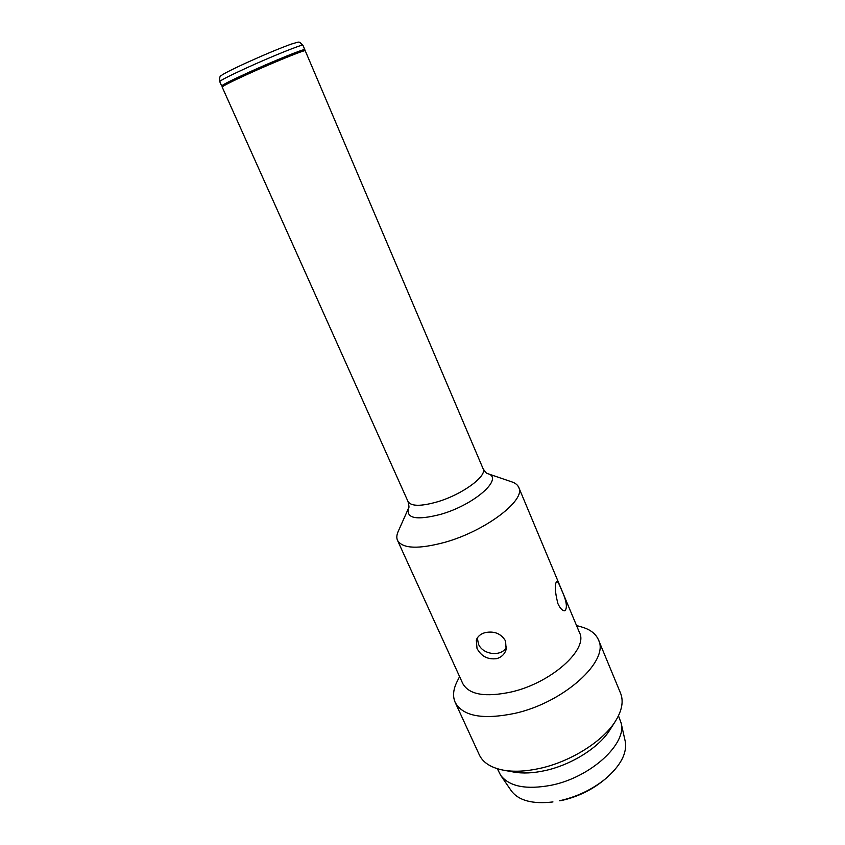 <?xml version="1.0" encoding="UTF-8"?>
<svg xmlns="http://www.w3.org/2000/svg" width="845" height="845" viewBox="0 0 845 845"><rect width="100%" height="100%" fill="white"/><g stroke="black" fill="none" stroke-linecap="round" stroke-linejoin="round"><path stroke-width="1.27" d="M605.041 779.185L603.066 780.801C590.951 790.445 577.082 797.025 561.46 800.532L559.496 800.785C576.596 796.941 591.785 789.748 605.041 779.185C620.674 765.781 627.391 753.075 625.184 741.086L621.054 722.76C627.434 743.389 590.803 777.389 551.278 785.237C526.266 789.895 509.398 786.6 500.684 775.351L497.346 768.718M500.684 775.351L511.32 790.835C518.619 800.595 532.508 804.303 552.968 801.937M304.211 50.299L304.813 49.675C305.541 48.102 274.192 60.755 248.155 72.628C231.002 80.476 222.182 84.922 221.686 85.989L222.552 85.979M305.225 50.732L303.725 50.087C303.408 49.031 273.347 61.199 248.546 72.501C232.386 79.895 223.777 84.215 222.731 85.472L222.182 87.077L408.04 501.571C411.103 506.419 420.884 506.514 437.383 501.835C462.289 494.536 487.438 476.02 483.118 468.774L305.225 50.732C304.939 49.654 274.118 62.16 248.652 73.758C232.069 81.331 223.238 85.746 222.182 87.014M557.953 603.742C560.351 608.759 562.696 611.083 564.978 610.703C567.692 607.534 566.425 600.33 561.175 589.071C559.147 583.906 557.679 581.318 556.77 581.297C554.478 584.307 554.869 591.785 557.953 603.742M496.691 658.646C501.56 657.188 504.718 654.136 506.144 649.456L505.553 640.985C501.096 633.592 494.293 630.803 485.146 632.62C480.573 633.908 477.626 636.401 476.305 640.098L477.013 648.432C481.249 656.354 487.808 659.755 496.691 658.646M477.33 637.912L478.428 643.996C482.759 655.055 501.803 657.104 506.577 646.943M398.132 531.579C396.632 534.969 396.421 537.906 397.52 540.399C402.59 548.775 418.444 549.387 445.072 542.258C485.833 530.84 526.182 499.891 518.756 487.428C517.679 484.935 515.387 483.087 511.869 481.893L487.512 473.591C504.56 477.774 475.112 504.486 440.984 514.267C416.543 520.573 405.748 518.503 408.589 508.077L398.132 531.579M397.52 540.399L462.785 683.616C469.07 694.738 485.294 697.516 511.457 691.939C551.426 682.823 588.553 649.245 579.501 632.63L518.756 487.428M576.533 625.532L581.687 627.001C590.19 629.44 595.778 633.718 598.45 639.834C609.773 660.547 564.333 702.417 514.932 713.349C482.854 719.929 462.944 716.285 455.191 702.417C452.529 696.301 453.184 689.298 457.177 681.408L459.595 676.623M615.477 721.123L609.763 730.101C599.042 747.498 571.283 765 544.803 770.651C533.121 773.186 522.77 773.65 513.749 772.045L503.271 770.144C513.728 772.003 525.801 771.443 539.469 768.475C570.47 761.831 603.087 741.276 615.477 721.123C622.068 710.444 623.747 701.118 620.526 693.122L598.45 639.834M455.191 702.417L479.305 754.828C482.97 762.623 490.956 767.725 503.271 770.144M618.466 715.81L621.054 722.76M246.17 68.107C229.006 75.987 220.196 80.497 219.732 81.627C219.404 77.698 219.922 75.691 221.274 75.596C221.834 74.994 225.964 72.205 245.673 63.153C264.073 54.809 279.262 48.461 291.229 44.109C300.841 41.426 298.148 41.056 302.943 45.281C303.63 43.602 272.206 56.182 246.17 68.107M221.686 85.989L219.732 81.627M487.512 473.591C486.91 473.897 485.442 472.281 483.118 468.774M408.589 508.077C409.223 507.834 409.043 505.669 408.04 501.571M304.813 49.675L302.943 45.281"/></g></svg>
